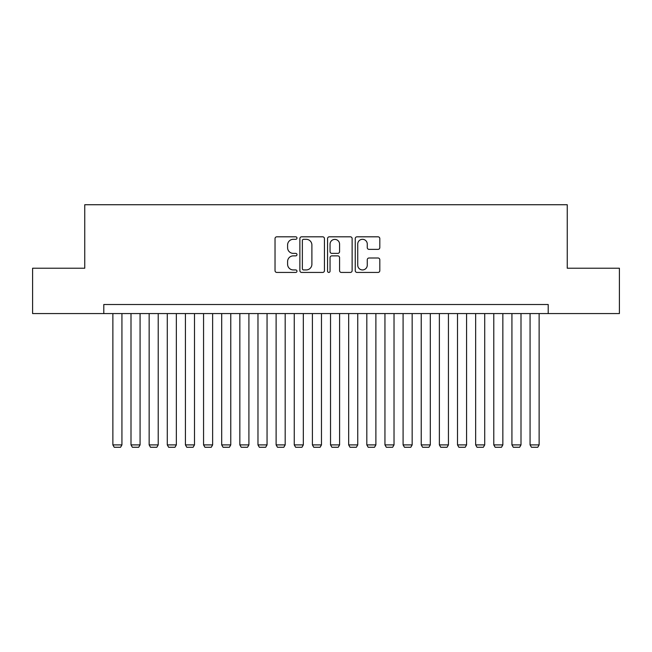 <?xml version="1.0" encoding="UTF-8"?>
<svg xmlns="http://www.w3.org/2000/svg" width="652" height="652" viewBox="0 0 652 652"><rect width="100%" height="100%" fill="white"/><g stroke="black" fill="none" stroke-linecap="round" stroke-linejoin="round"><path stroke-width="0.98" d="M296.978 238.061A1.247 1.247 0 0 0 295.731 236.815L276.815 236.815A1.777 1.777 0 0 0 275.03 238.599L275.03 270.645A1.777 1.777 0 0 0 276.815 272.43L295.731 272.43A1.247 1.247 0 0 0 296.978 271.183A1.247 1.247 0 0 0 295.731 269.936L293.286 269.936A5.697 5.697 0 0 1 287.589 264.239L287.589 261.566A5.697 5.697 0 0 1 293.286 255.869L295.731 255.869A1.247 1.247 0 0 0 296.978 254.622A1.247 1.247 0 0 0 295.731 253.375L293.286 253.375A5.697 5.697 0 0 1 287.589 247.678L287.589 245.005A5.697 5.697 0 0 1 293.286 239.308L295.731 239.308A1.247 1.247 0 0 0 296.978 238.061M378.038 249.374A1.777 1.777 0 0 0 379.814 247.589L379.814 238.599A1.777 1.777 0 0 0 378.038 236.815L357.027 236.815A1.777 1.777 0 0 0 355.242 238.599L355.242 270.645A1.777 1.777 0 0 0 357.027 272.43L378.038 272.43A1.777 1.777 0 0 0 379.814 270.645L379.814 259.789A1.777 1.777 0 0 0 378.038 258.005L369.04 258.005A1.777 1.777 0 0 0 367.263 259.789L367.263 265.168A4.76 4.76 0 0 1 362.496 269.936A4.76 4.76 0 0 1 357.736 265.168L357.736 244.076A4.76 4.76 0 0 1 362.496 239.308A4.76 4.76 0 0 1 367.263 244.076L367.263 247.589A1.777 1.777 0 0 0 369.04 249.374L378.038 249.374M103.798 313.571L32.6 313.571L32.6 268.225L84.752 268.225L84.752 204.736L567.248 204.736L567.248 268.225L619.4 268.225L619.4 313.571L548.202 313.571L548.202 304.508L103.798 304.508L103.798 313.571L548.202 313.571M324.443 238.599A1.777 1.777 0 0 0 322.658 236.815L301.656 236.815A1.777 1.777 0 0 0 299.871 238.599L299.871 270.645A1.777 1.777 0 0 0 301.656 272.43L322.658 272.43A1.777 1.777 0 0 0 324.443 270.645L324.443 238.599M329.341 236.815L350.344 236.815A1.777 1.777 0 0 1 352.129 238.599L352.129 270.645A1.777 1.777 0 0 1 350.344 272.43L341.355 272.43A1.777 1.777 0 0 1 339.578 270.645L339.578 257.646A1.777 1.777 0 0 0 337.793 255.869L331.827 255.869A1.777 1.777 0 0 0 330.051 257.646L330.051 271.183A1.247 1.247 0 0 1 328.804 272.43A1.247 1.247 0 0 1 327.557 271.183L327.557 238.599A1.777 1.777 0 0 1 329.341 236.815M303.612 239.308A1.247 1.247 0 0 0 302.365 240.555L302.365 268.689A1.247 1.247 0 0 0 303.612 269.936L306.195 269.936A5.697 5.697 0 0 0 311.892 264.239L311.892 245.005A5.697 5.697 0 0 0 306.195 239.308L303.612 239.308M339.578 244.166A4.76 4.76 0 0 0 334.81 239.398A4.76 4.76 0 0 0 330.051 244.166L330.051 251.599A1.777 1.777 0 0 0 331.827 253.375L337.793 253.375A1.777 1.777 0 0 0 339.578 251.599L339.578 244.166M121.932 313.571L121.932 444.9L112.869 444.9L112.869 313.571M121.932 444.9L120.571 447.264L114.222 447.264L112.869 444.9M140.074 313.571L140.074 444.9L131.003 444.9L131.003 313.571M140.074 444.9L138.713 447.264L132.364 447.264L131.003 444.9M158.216 313.571L158.216 444.9L149.145 444.9L149.145 313.571M158.216 444.9L156.855 447.264L150.506 447.264L149.145 444.9M176.35 313.571L176.35 444.9L167.287 444.9L167.287 313.571M176.35 444.9L174.989 447.264L168.64 447.264L167.287 444.9M194.492 313.571L194.492 444.9L185.421 444.9L185.421 313.571M194.492 444.9L193.131 447.264L186.782 447.264L185.421 444.9M212.633 313.571L212.633 444.9L203.563 444.9L203.563 313.571M212.633 444.9L211.272 447.264L204.924 447.264L203.563 444.9M230.767 313.571L230.767 444.9L221.696 444.9L221.696 313.571M230.767 444.9L229.406 447.264L223.057 447.264L221.696 444.9M248.909 313.571L248.909 444.9L239.838 444.9L239.838 313.571M248.909 444.9L247.548 447.264L241.199 447.264L239.838 444.9M267.051 313.571L267.051 444.9L257.98 444.9L257.98 313.571M267.051 444.9L265.69 447.264L259.341 447.264L257.98 444.9M285.185 313.571L285.185 444.9L276.114 444.9L276.114 313.571M285.185 444.9L283.824 447.264L277.475 447.264L276.114 444.9M303.327 313.571L303.327 444.9L294.256 444.9L294.256 313.571M303.327 444.9L301.966 447.264L295.617 447.264L294.256 444.9M321.469 313.571L321.469 444.9L312.398 444.9L312.398 313.571M321.469 444.9L320.108 447.264L313.759 447.264L312.398 444.9M339.602 313.571L339.602 444.9L330.531 444.9L330.531 313.571M339.602 444.9L338.241 447.264L331.892 447.264L330.531 444.9M357.744 313.571L357.744 444.9L348.673 444.9L348.673 313.571M357.744 444.9L356.383 447.264L350.034 447.264L348.673 444.9M375.886 313.571L375.886 444.9L366.815 444.9L366.815 313.571M375.886 444.9L374.525 447.264L368.176 447.264L366.815 444.9M394.02 313.571L394.02 444.9L384.949 444.9L384.949 313.571M394.02 444.9L392.659 447.264L386.31 447.264L384.949 444.9M412.162 313.571L412.162 444.9L403.091 444.9L403.091 313.571M412.162 444.9L410.801 447.264L404.452 447.264L403.091 444.9M430.304 313.571L430.304 444.9L421.233 444.9L421.233 313.571M430.304 444.9L428.943 447.264L422.594 447.264L421.233 444.9M448.437 313.571L448.437 444.9L439.366 444.9L439.366 313.571M448.437 444.9L447.076 447.264L440.728 447.264L439.366 444.9M466.579 313.571L466.579 444.9L457.508 444.9L457.508 313.571M466.579 444.9L465.218 447.264L458.869 447.264L457.508 444.9M484.713 313.571L484.713 444.9L475.65 444.9L475.65 313.571M484.713 444.9L483.36 447.264L477.011 447.264L475.65 444.9M502.855 313.571L502.855 444.9L493.784 444.9L493.784 313.571M502.855 444.9L501.494 447.264L495.145 447.264L493.784 444.9M520.997 313.571L520.997 444.9L511.926 444.9L511.926 313.571M520.997 444.9L519.636 447.264L513.287 447.264L511.926 444.9M539.131 313.571L539.131 444.9L530.068 444.9L530.068 313.571M539.131 444.9L537.778 447.264L531.429 447.264L530.068 444.9"/></g></svg>
